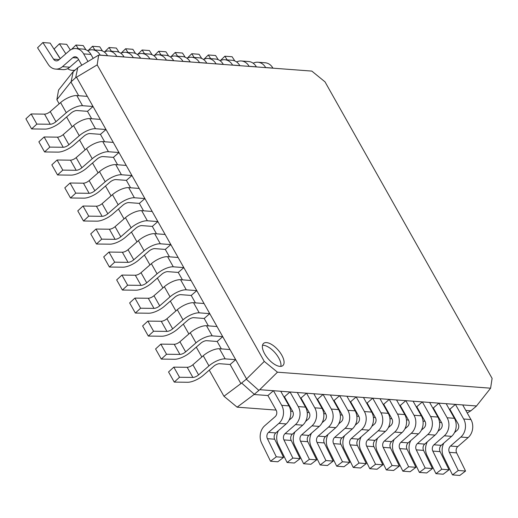 <?xml version="1.0" encoding="UTF-8"?>
<svg xmlns="http://www.w3.org/2000/svg" width="518" height="518" viewBox="0 0 518 518"><rect width="100%" height="100%" fill="white"/><g stroke="black" fill="none" stroke-linecap="round" stroke-linejoin="round"><path stroke-width="0.78" d="M454.48 432.64L457.096 430.367A4.681 3.801 -85.7 0 0 458.113 423.834L449.877 409.214L455.426 404.383L463.668 419.004A12.931 10.502 94.3 0 1 460.858 437.043L450.505 446.043A4.681 3.801 -85.7 0 0 449.365 452.337L458.275 470.493L452.499 474.902L443.589 456.753A12.931 10.502 94.3 0 1 443.855 443.071M458.275 470.493L465.552 471.037L456.643 452.881A4.681 3.801 -85.7 0 1 457.782 446.587L468.136 437.587A12.931 10.502 94.3 0 0 470.946 419.548L462.703 404.927L455.426 404.383M465.552 471.037L459.777 475.453L452.499 474.902M262.503 345.292A14.698 6.63 -131 0 1 263.422 345.286A14.698 6.63 -131 0 1 275.66 353.47A14.698 6.63 -131 0 1 280.84 366.388M266.517 342.599A14.698 6.63 -131 0 1 280.154 352.596A14.698 6.63 -131 0 1 282.867 365.585A14.698 6.63 -131 0 1 268.22 358.838A14.698 6.63 -131 0 1 263.571 343.402A14.698 6.63 -131 0 1 266.517 342.599M465.792 410.405L470.881 410.787L476.346 406.196L490.604 388.196L277.46 372.189L259.732 389.685L254.066 394.502L267.903 395.545L273.459 390.714L281.701 405.335A12.931 10.502 94.3 0 1 278.891 423.374L268.538 432.375A4.681 3.801 -85.7 0 0 267.398 438.668L276.308 456.824L270.532 461.24L261.622 443.084A12.931 10.502 94.3 0 1 264.776 425.699L275.129 416.699A4.681 3.801 -85.7 0 0 276.146 410.165L267.903 395.545M283.825 396.743L284.447 396.788L290.002 391.958L298.245 406.578A12.931 10.502 94.3 0 1 295.428 424.618L285.081 433.618A4.681 3.801 -85.7 0 0 283.935 439.911L292.851 458.067L287.076 462.483L278.166 444.327A12.931 10.502 94.3 0 1 278.431 430.646M300.369 397.986L300.99 398.031L306.546 393.201L314.782 407.821A12.931 10.502 94.3 0 1 311.972 425.861L301.625 434.861A4.681 3.801 -85.7 0 0 300.479 441.155L309.395 459.311L303.619 463.727L294.71 445.571A12.931 10.502 94.3 0 1 294.975 431.889M316.912 399.223L317.534 399.274L323.09 394.444L331.326 409.065A12.931 10.502 94.3 0 1 328.516 427.104L318.169 436.104A4.681 3.801 -85.7 0 0 317.022 442.398L325.932 460.554L320.163 464.963L311.247 446.814A12.931 10.502 94.3 0 1 311.512 433.132M333.456 400.466L334.078 400.511L339.633 395.681L347.869 410.308A12.931 10.502 94.3 0 1 345.059 428.341L334.706 437.341A4.681 3.801 -85.7 0 0 333.566 443.641L342.476 461.797L336.706 466.206L327.79 448.051A12.931 10.502 94.3 0 1 328.056 434.375M350 401.709L350.621 401.754L356.17 396.924L364.413 411.551A12.931 10.502 94.3 0 1 361.603 429.584L351.249 438.584A4.681 3.801 -85.7 0 0 350.11 444.884L359.019 463.04L353.244 467.45L344.334 449.294A12.931 10.502 94.3 0 1 344.6 435.619M366.537 402.952L367.158 402.998L372.714 398.167L380.957 412.794A12.931 10.502 94.3 0 1 378.14 430.827L367.793 439.827A4.681 3.801 -85.7 0 0 366.653 446.121L375.563 464.277L369.787 468.693L360.878 450.537A12.931 10.502 94.3 0 1 361.143 436.862M383.08 404.195L383.702 404.241L389.258 399.41L397.5 414.031A12.931 10.502 94.3 0 1 394.684 432.07L384.337 441.071A4.681 3.801 -85.7 0 0 383.19 447.364L392.107 465.52L386.331 469.936L377.421 451.78A12.931 10.502 94.3 0 1 377.687 438.105M399.624 405.439L400.246 405.484L405.801 400.654L414.037 415.274A12.931 10.502 94.3 0 1 411.227 433.313L400.88 442.314A4.681 3.801 -85.7 0 0 399.734 448.607L408.65 466.763L402.875 471.179L393.965 453.023A12.931 10.502 94.3 0 1 394.23 439.348M416.168 406.682L416.789 406.727L422.345 401.897L430.581 416.517A12.931 10.502 94.3 0 1 427.771 434.557L417.424 443.557A4.681 3.801 -85.7 0 0 416.278 449.851L425.187 468.007L419.418 472.422L410.502 454.267A12.931 10.502 94.3 0 1 410.768 440.585M432.711 407.925L433.333 407.97L438.888 403.14L447.125 417.761A12.931 10.502 94.3 0 1 444.315 435.8L433.961 444.8A4.681 3.801 -85.7 0 0 432.821 451.094L441.731 469.25L435.962 473.666L427.046 455.51A12.931 10.502 94.3 0 1 427.311 441.828M449.248 409.162L449.877 409.214M259.732 389.685L476.547 405.97M59.175 103.814L56.863 99.709L58.56 90.067L72.617 72.3L78.056 67.457L98.673 55.083L311.817 71.089L325.006 81.85L492.1 378.393L490.604 388.196M230.134 364.497L235.684 359.667L225.175 358.877A12.931 4.785 150.6 0 0 208.948 365.883L198.595 374.883A4.681 1.735 -29.4 0 1 192.89 377.428L179.513 377.259L174.262 382.103L187.639 382.271A12.931 4.785 150.6 0 0 203.393 375.246L213.746 366.245A4.681 1.735 -29.4 0 1 219.619 363.707L230.134 364.497L240.896 383.598L246.322 379.221L264.271 361.428L97.177 64.886L75.66 77.706L70.921 81.941L78.684 95.72M87.477 111.325L93.033 106.494L82.524 105.704A12.931 4.785 150.6 0 0 66.291 112.71L55.944 121.711A4.681 1.735 -29.4 0 1 50.24 124.262L36.856 124.087L31.604 128.93L44.988 129.105A12.931 4.785 150.6 0 0 60.742 122.073L71.089 113.073A4.681 1.735 -29.4 0 1 76.968 110.535L87.477 111.325L91.654 118.732M100.447 134.343L106.002 129.513L95.493 128.723A12.931 4.785 150.6 0 0 79.26 135.729L68.913 144.729A4.681 1.735 -29.4 0 1 63.209 147.274L49.825 147.106L44.574 151.949L57.958 152.117A12.931 4.785 150.6 0 0 73.711 145.092L84.058 136.092A4.681 1.735 -29.4 0 1 89.938 133.553L100.447 134.343L104.623 141.751M113.416 157.355L118.972 152.525L108.456 151.735A12.931 4.785 150.6 0 0 92.23 158.741L81.883 167.741A4.681 1.735 -29.4 0 1 76.178 170.292L62.795 170.118L57.543 174.961L70.927 175.136A12.931 4.785 150.6 0 0 86.681 168.104L97.028 159.104A4.681 1.735 -29.4 0 1 102.907 156.565L113.416 157.355L117.592 164.763M126.386 180.374L131.941 175.544L121.426 174.754A12.931 4.785 150.6 0 0 105.199 181.76L94.852 190.76A4.681 1.735 -29.4 0 1 89.141 193.305L75.764 193.136L70.513 197.98L83.89 198.148A12.931 4.785 150.6 0 0 99.644 191.123L109.997 182.122A4.681 1.735 -29.4 0 1 115.87 179.584L126.386 180.374L130.555 187.781M139.355 203.386L144.904 198.556L134.395 197.766A12.931 4.785 150.6 0 0 118.169 204.772L107.815 213.772A4.681 1.735 -29.4 0 1 102.111 216.323L88.733 216.148L83.482 220.992L96.86 221.167A12.931 4.785 150.6 0 0 112.613 214.135L122.967 205.134A4.681 1.735 -29.4 0 1 128.84 202.596L139.355 203.386L143.525 210.794M152.318 226.405L157.873 221.574L147.365 220.785A12.931 4.785 150.6 0 0 131.138 227.791L120.785 236.791A4.681 1.735 -29.4 0 1 115.08 239.335L101.703 239.167L96.452 244.01L109.829 244.179A12.931 4.785 150.6 0 0 125.583 237.153L135.936 228.153A4.681 1.735 -29.4 0 1 141.809 225.615L152.318 226.405L156.494 233.812M165.287 249.417L170.843 244.587L160.334 243.797A12.931 4.785 150.6 0 0 144.108 250.803L133.754 259.809A4.681 1.735 -29.4 0 1 128.05 262.354L114.666 262.179L109.415 267.029L122.798 267.197A12.931 4.785 150.6 0 0 138.552 260.166L148.899 251.165A4.681 1.735 -29.4 0 1 154.778 248.627L165.287 249.417L169.464 256.824M178.257 272.436L183.812 267.605L173.303 266.815A12.931 4.785 150.6 0 0 157.071 273.821L146.724 282.822A4.681 1.735 -29.4 0 1 141.019 285.366L127.635 285.198L122.384 290.041L135.768 290.209A12.931 4.785 150.6 0 0 151.521 283.184L161.869 274.184A4.681 1.735 -29.4 0 1 167.748 271.646L178.257 272.436L182.433 279.843M191.226 295.448L196.782 290.617L186.273 289.827A12.931 4.785 150.6 0 0 170.04 296.833L159.693 305.84A4.681 1.735 -29.4 0 1 153.988 308.385L140.605 308.216L135.353 313.06L148.737 313.228A12.931 4.785 150.6 0 0 164.491 306.196L174.838 297.196A4.681 1.735 -29.4 0 1 180.717 294.658L191.226 295.448L195.403 302.855M204.196 318.466L209.751 313.636L199.236 312.846A12.931 4.785 150.6 0 0 183.009 319.852L172.662 328.852A4.681 1.735 -29.4 0 1 166.958 331.397L153.574 331.229L148.323 336.072L161.707 336.24A12.931 4.785 150.6 0 0 177.46 329.215L187.807 320.215A4.681 1.735 -29.4 0 1 193.687 317.676L204.196 318.466L208.372 325.874M217.165 341.479L222.721 336.648L212.205 335.858A12.931 4.785 150.6 0 0 195.979 342.864L185.632 351.871A4.681 1.735 -29.4 0 1 179.921 354.416L166.543 354.247L161.292 359.091L174.67 359.259A12.931 4.785 150.6 0 0 190.423 352.227L200.777 343.227A4.681 1.735 -29.4 0 1 206.656 340.689L217.165 341.479L221.341 348.886M76.56 77.266L246.536 378.923M264.271 361.428L277.46 372.189M98.673 55.083L97.177 64.886M254.066 394.502L237.127 407.161L223.957 396.251L209.253 370.15M201.832 356.98L196.283 347.138M188.863 333.968L183.314 324.119M175.893 310.949L170.344 301.107M162.924 287.937L157.375 278.088M149.955 264.918L144.412 255.076M136.992 241.906L131.442 232.058M124.022 218.887L118.473 209.045M111.053 195.875L105.504 186.027M98.083 172.857L92.534 163.015M85.114 149.844L79.565 139.996M72.144 126.826L66.595 116.984M223.957 396.251L240.896 383.598M70.921 81.941L56.863 99.709M441.524 422.513L439.555 422.364M424.98 421.27L423.018 421.121M408.443 420.027L406.475 419.878M391.899 418.784L389.931 418.635M375.356 417.54L373.387 417.391M358.812 416.297L356.844 416.148M342.269 415.054L340.3 414.912M325.725 413.811L323.763 413.668M309.188 412.574L307.219 412.425M292.644 411.331L290.676 411.182M276.1 410.088L237.127 407.161M455.27 420.169L455.846 419.82M467.242 412.975L470.881 410.787M258.793 390.345L246.322 379.221M254.267 394.276L241.796 383.158M75.66 77.706L77.752 67.677M71.134 81.643L73.226 71.613M441.731 469.25L449.009 469.794L440.099 451.638A4.681 3.801 -85.7 0 1 441.245 445.344L451.592 436.344A12.931 10.502 94.3 0 0 454.403 418.311L446.166 403.684L438.888 403.14M449.009 469.794L443.24 474.21L435.962 473.666M437.937 431.397L440.553 429.124A4.681 3.801 -85.7 0 0 441.569 422.591L433.333 407.97M425.187 468.007L432.465 468.55L423.556 450.401A4.681 3.801 -85.7 0 1 424.702 444.101L435.049 435.101A12.931 10.502 94.3 0 0 437.859 417.068L429.623 402.441L422.345 401.897M432.465 468.55L426.696 472.966L419.418 472.422M421.399 430.154L424.009 427.881A4.681 3.801 -85.7 0 0 425.025 421.348L416.789 406.727M408.65 466.763L415.928 467.314L407.012 449.158A4.681 3.801 -85.7 0 1 408.158 442.858L418.505 433.857A12.931 10.502 94.3 0 0 421.322 415.825L413.079 401.197L405.801 400.654M415.928 467.314L410.152 471.723L402.875 471.179M404.856 428.91L407.465 426.638A4.681 3.801 -85.7 0 0 408.488 420.104L400.246 405.484M392.107 465.52L399.384 466.07L390.475 447.915A4.681 3.801 -85.7 0 1 391.614 441.621L401.962 432.614A12.931 10.502 94.3 0 0 404.778 414.581L396.535 399.961L389.258 399.41M399.384 466.07L393.609 470.48L386.331 469.936M388.312 427.667L390.922 425.395A4.681 3.801 -85.7 0 0 391.945 418.861L383.702 404.241M375.563 464.277L382.841 464.827L373.931 446.671A4.681 3.801 -85.7 0 1 375.071 440.378L385.424 431.377A12.931 10.502 94.3 0 0 388.235 413.338L379.992 398.718L372.714 398.167M382.841 464.827L377.065 469.243L369.787 468.693M371.769 426.424L374.385 424.151A4.681 3.801 -85.7 0 0 375.401 417.625L367.158 402.998M359.019 463.04L366.297 463.584L357.388 445.428A4.681 3.801 -85.7 0 1 358.527 439.135L368.881 430.134A12.931 10.502 94.3 0 0 371.691 412.095L363.455 397.474L356.17 396.924M366.297 463.584L360.522 468L353.244 467.45M355.225 425.181L357.841 422.915A4.681 3.801 -85.7 0 0 358.857 416.381L350.621 401.754M342.476 461.797L349.754 462.341L340.844 444.185A4.681 3.801 -85.7 0 1 341.99 437.891L352.337 428.891A12.931 10.502 94.3 0 0 355.147 410.852L346.911 396.231L339.633 395.681M349.754 462.341L343.984 466.757L336.706 466.206M338.681 423.944L341.297 421.671A4.681 3.801 -85.7 0 0 342.314 415.138L334.078 400.511M325.932 460.554L333.216 461.098L324.3 442.942A4.681 3.801 -85.7 0 1 325.446 436.648L335.793 427.648A12.931 10.502 94.3 0 0 338.604 409.608L330.367 394.988L323.09 394.444M333.216 461.098L327.441 465.514L320.163 464.963M322.144 422.701L324.754 420.428A4.681 3.801 -85.7 0 0 325.77 413.895L317.534 399.274M309.395 459.311L316.673 459.855L307.757 441.699A4.681 3.801 -85.7 0 1 308.903 435.405L319.25 426.405A12.931 10.502 94.3 0 0 322.066 408.372L313.824 393.745L306.546 393.201M316.673 459.855L310.897 464.27L303.619 463.727M305.601 421.458L308.21 419.185A4.681 3.801 -85.7 0 0 309.233 412.652L300.99 398.031M235.684 359.667L229.979 349.54L219.47 348.75A12.931 4.785 150.6 0 0 203.244 355.756L192.89 364.756A4.681 1.735 -29.4 0 1 187.186 367.301L173.802 367.132L168.551 371.976L174.262 382.103M179.513 377.259L173.802 367.132M93.175 58.385L90.941 54.422A12.931 10.502 -85.7 0 0 83.204 49.1L75.919 48.556A12.931 10.502 -85.7 0 0 69.056 50.984L58.709 59.984A4.681 3.801 94.3 0 1 56.222 60.865A4.681 3.801 94.3 0 1 53.555 59.162L42.871 42.547L50.155 43.098L60.185 58.702M87.963 61.512L83.663 53.878A12.931 10.502 -85.7 0 0 75.919 48.556M42.871 42.547L37.561 47.779L48.239 64.394A12.931 10.502 -85.7 0 0 55.607 69.088A12.931 10.502 -85.7 0 0 62.471 66.66L72.818 57.66A4.681 3.801 94.3 0 1 75.304 56.779A4.681 3.801 94.3 0 1 78.108 58.709L81.779 65.223M55.607 69.088L62.885 69.632A12.931 10.502 -85.7 0 0 69.749 67.204L78.574 59.531M222.721 336.648L217.01 326.521L206.501 325.731A12.931 4.785 150.6 0 0 190.274 332.744L179.921 341.744A4.681 1.735 -29.4 0 1 174.216 344.289L160.839 344.12L155.588 348.964L161.292 359.091M166.543 354.247L160.839 344.12M209.751 313.636L204.04 303.509L193.531 302.719A12.931 4.785 150.6 0 0 177.305 309.725L166.951 318.725A4.681 1.735 -29.4 0 1 161.247 321.27L147.87 321.102L142.618 325.945L148.323 336.072M153.574 331.229L147.87 321.102M196.782 290.617L191.077 280.491L180.562 279.701A12.931 4.785 150.6 0 0 164.335 286.713L153.988 295.713A4.681 1.735 -29.4 0 1 148.278 298.258L134.9 298.09L129.649 302.933L135.353 313.06M140.605 308.216L134.9 298.09M183.812 267.605L178.108 257.478L167.599 256.688A12.931 4.785 150.6 0 0 151.366 263.694L141.019 272.695A4.681 1.735 -29.4 0 1 135.315 275.239L121.931 275.071L116.679 279.914L122.384 290.041M127.635 285.198L121.931 275.071M170.843 244.587L165.138 234.46L154.629 233.67A12.931 4.785 150.6 0 0 138.397 240.676L128.05 249.682A4.681 1.735 -29.4 0 1 122.345 252.227L108.961 252.059L103.71 256.902L109.415 267.029M114.666 262.179L108.961 252.059M157.873 221.574L152.169 211.448L141.66 210.658A12.931 4.785 150.6 0 0 125.427 217.664L115.08 226.664A4.681 1.735 -29.4 0 1 109.376 229.209L95.992 229.04L90.741 233.883L96.452 244.01M101.703 239.167L95.992 229.04M144.904 198.556L139.2 188.429L128.691 187.639A12.931 4.785 150.6 0 0 112.464 194.645L102.111 203.652A4.681 1.735 -29.4 0 1 96.406 206.196L83.022 206.028L77.771 210.871L83.482 220.992M88.733 216.148L83.022 206.028M131.941 175.544L126.23 165.417L115.721 164.627A12.931 4.785 150.6 0 0 99.495 171.633L89.141 180.633A4.681 1.735 -29.4 0 1 83.437 183.178L70.059 183.009L64.808 187.853L70.513 197.98M75.764 193.136L70.059 183.009M118.972 152.525L113.261 142.398L102.752 141.608A12.931 4.785 150.6 0 0 86.525 148.614L76.172 157.621A4.681 1.735 -29.4 0 1 70.467 160.166L57.09 159.997L51.839 164.841L57.543 174.961M62.795 170.118L57.09 159.997M107.53 55.743L107.485 55.666A12.931 10.502 -85.7 0 0 99.741 50.343L92.463 49.799A12.931 10.502 -85.7 0 0 87.73 50.777M100.252 55.199L100.207 55.115A12.931 10.502 -85.7 0 0 92.463 49.799M70.351 50.019L66.692 44.334L59.415 43.79L54.105 49.022L60.276 58.625M65.838 53.781L59.415 43.79M67.612 68.654A12.931 10.502 -85.7 0 0 72.144 70.331A12.931 10.502 -85.7 0 0 75 70.066M124.074 56.986L124.022 56.909A12.931 10.502 -85.7 0 0 116.285 51.586L109.007 51.042A12.931 10.502 -85.7 0 0 104.273 52.02M116.79 56.443L116.744 56.358A12.931 10.502 -85.7 0 0 109.007 51.042M85.93 49.767L83.236 45.578L75.958 45.034L71.562 49.359M78.341 48.737L75.958 45.034M140.611 58.23L140.566 58.152A12.931 10.502 -85.7 0 0 132.828 52.83L125.55 52.286A12.931 10.502 -85.7 0 0 120.817 53.263M133.333 57.686L133.288 57.602A12.931 10.502 -85.7 0 0 125.55 52.286M102.473 51.01L99.78 46.821L92.502 46.277L88.105 50.602M94.885 49.981L92.502 46.277M157.155 59.473L157.109 59.395A12.931 10.502 -85.7 0 0 149.372 54.073L142.094 53.522A12.931 10.502 -85.7 0 0 137.361 54.507M149.877 58.929L149.832 58.845A12.931 10.502 -85.7 0 0 142.094 53.522M119.017 52.253L116.323 48.064L109.045 47.52L104.649 51.845M111.428 51.224L109.045 47.52M173.698 60.716L173.653 60.632A12.931 10.502 -85.7 0 0 165.915 55.316L158.637 54.766A12.931 10.502 -85.7 0 0 153.904 55.75M166.42 60.166L166.375 60.088A12.931 10.502 -85.7 0 0 158.637 54.766M135.554 53.496L132.867 49.307L125.589 48.757L121.193 53.082M127.965 52.467L125.589 48.757M190.242 61.959L190.197 61.875A12.931 10.502 -85.7 0 0 182.453 56.559L175.175 56.009A12.931 10.502 -85.7 0 0 170.448 56.993M182.964 61.409L182.919 61.331A12.931 10.502 -85.7 0 0 175.175 56.009M152.098 54.74L149.411 50.55L142.126 50L137.73 54.325M144.509 53.71L142.126 50M206.786 63.202L206.74 63.118A12.931 10.502 -85.7 0 0 198.996 57.802L191.718 57.252A12.931 10.502 -85.7 0 0 186.985 58.236M199.508 62.652L199.462 62.574A12.931 10.502 -85.7 0 0 191.718 57.252M168.641 55.976L165.948 51.794L158.67 51.243L154.273 55.568M161.053 54.947L158.67 51.243M223.323 64.439L223.277 64.362A12.931 10.502 -85.7 0 0 215.54 59.039L208.262 58.495A12.931 10.502 -85.7 0 0 203.529 59.479M216.045 63.895L216 63.818A12.931 10.502 -85.7 0 0 208.262 58.495M185.185 57.22L182.491 53.037L175.214 52.486L170.817 56.812M177.596 56.19L175.214 52.486M239.866 65.682L239.821 65.605A12.931 10.502 -85.7 0 0 232.083 60.282L224.806 59.738A12.931 10.502 -85.7 0 0 220.072 60.723M232.588 65.138L232.543 65.054A12.931 10.502 -85.7 0 0 224.806 59.738M201.729 58.463L199.035 54.273L191.757 53.73L187.361 58.055M194.14 57.433L191.757 53.73M292.851 458.067L300.129 458.611L291.22 440.455A4.681 3.801 -85.7 0 1 292.359 434.162L302.706 425.161A12.931 10.502 94.3 0 0 305.523 407.129L297.28 392.502L290.002 391.958M300.129 458.611L294.353 463.027L287.076 462.483M289.057 420.215L291.673 417.942A4.681 3.801 -85.7 0 0 292.689 411.409L284.447 396.788M276.308 456.824L283.586 457.375L274.676 439.219A4.681 3.801 -85.7 0 1 275.816 432.918L286.169 423.918A12.931 10.502 94.3 0 0 288.979 405.885L280.737 391.258L273.459 390.714M283.586 457.375L277.81 461.784L270.532 461.24M106.002 129.513L100.298 119.386L89.782 118.596A12.931 4.785 150.6 0 0 73.556 125.602L63.209 134.602A4.681 1.735 -29.4 0 1 57.498 137.147L44.121 136.979L38.869 141.822L44.574 151.949M49.825 147.106L44.121 136.979M93.033 106.494L87.328 96.367L76.813 95.577A12.931 4.785 150.6 0 0 60.587 102.583L50.24 111.59A4.681 1.735 -29.4 0 1 44.535 114.135L31.151 113.96L25.9 118.81L31.604 128.93M36.856 124.087L31.151 113.96M256.41 66.926L256.365 66.848A12.931 10.502 -85.7 0 0 248.627 61.525L241.349 60.982A12.931 10.502 -85.7 0 0 236.616 61.959M249.132 66.382L249.087 66.298A12.931 10.502 -85.7 0 0 241.349 60.982M218.272 59.706L215.579 55.517L208.301 54.973L203.904 59.298M210.684 58.676L208.301 54.973M272.954 68.169L272.908 68.091A12.931 10.502 -85.7 0 0 265.171 62.769L257.886 62.225A12.931 10.502 -85.7 0 0 253.16 63.202M265.676 67.625L265.63 67.541A12.931 10.502 -85.7 0 0 257.886 62.225M234.809 60.949L232.122 56.76L224.844 56.216L220.448 60.541M227.221 59.92L224.844 56.216M470.946 419.548L463.668 419.004M468.136 437.587L460.858 437.043M457.782 446.587L450.505 446.043M456.643 452.881L449.365 452.337M454.403 418.311L447.125 417.761M451.592 436.344L444.315 435.8M441.245 445.344L433.961 444.8M440.099 451.638L432.821 451.094M437.859 417.068L430.581 416.517M435.049 435.101L427.771 434.557M424.702 444.101L417.424 443.557M423.556 450.401L416.278 449.851M421.322 415.825L414.037 415.274M418.505 433.857L411.227 433.313M408.158 442.858L400.88 442.314M407.012 449.158L399.734 448.607M404.778 414.581L397.5 414.031M401.962 432.614L394.684 432.07M391.614 441.621L384.337 441.071M390.475 447.915L383.19 447.364M388.235 413.338L380.957 412.794M385.424 431.377L378.14 430.827M375.071 440.378L367.793 439.827M373.931 446.671L366.653 446.121M371.691 412.095L364.413 411.551M368.881 430.134L361.603 429.584M358.527 439.135L351.249 438.584M357.388 445.428L350.11 444.884M355.147 410.852L347.869 410.308M352.337 428.891L345.059 428.341M341.99 437.891L334.706 437.341M340.844 444.185L333.566 443.641M338.604 409.608L331.326 409.065M335.793 427.648L328.516 427.104M325.446 436.648L318.169 436.104M324.3 442.942L317.022 442.398M322.066 408.372L314.782 407.821M319.25 426.405L311.972 425.861M308.903 435.405L301.625 434.861M307.757 441.699L300.479 441.155M225.175 358.877L219.47 348.75M208.948 365.883L203.244 355.756M198.595 374.883L192.89 364.756M192.89 377.428L187.186 367.301M83.663 53.878L90.941 54.422M53.555 59.162L59.169 59.583M62.471 66.66L69.749 67.204M72.818 57.66L77.629 58.022M212.205 335.858L206.501 325.731M195.979 342.864L190.274 332.744M185.632 351.871L179.921 341.744M179.921 354.416L174.216 344.289M199.236 312.846L193.531 302.719M183.009 319.852L177.305 309.725M172.662 328.852L166.951 318.725M166.958 331.397L161.247 321.27M186.273 289.827L180.562 279.701M170.04 296.833L164.335 286.713M159.693 305.84L153.988 295.713M153.988 308.385L148.278 298.258M173.303 266.815L167.599 256.688M157.071 273.821L151.366 263.694M146.724 282.822L141.019 272.695M141.019 285.366L135.315 275.239M160.334 243.797L154.629 233.67M144.108 250.803L138.397 240.676M133.754 259.809L128.05 249.682M128.05 262.354L122.345 252.227M147.365 220.785L141.66 210.658M131.138 227.791L125.427 217.664M120.785 236.791L115.08 226.664M115.08 239.335L109.376 229.209M134.395 197.766L128.691 187.639M118.169 204.772L112.464 194.645M107.815 213.772L102.111 203.652M102.111 216.323L96.406 206.196M121.426 174.754L115.721 164.627M105.199 181.76L99.495 171.633M94.852 190.76L89.141 180.633M89.141 193.305L83.437 183.178M108.456 151.735L102.752 141.608M92.23 158.741L86.525 148.614M81.883 167.741L76.172 157.621M76.178 170.292L70.467 160.166M100.207 55.115L107.485 55.666M116.744 56.358L124.022 56.909M133.288 57.602L140.566 58.152M149.832 58.845L157.109 59.395M166.375 60.088L173.653 60.632M182.919 61.331L190.197 61.875M199.462 62.574L206.74 63.118M216 63.818L223.277 64.362M232.543 65.054L239.821 65.605M305.523 407.129L298.245 406.578M302.706 425.161L295.428 424.618M292.359 434.162L285.081 433.618M291.22 440.455L283.935 439.911M288.979 405.885L281.701 405.335M286.169 423.918L278.891 423.374M275.816 432.918L268.538 432.375M274.676 439.219L267.398 438.668M95.493 128.723L89.782 118.596M79.26 135.729L73.556 125.602M68.913 144.729L63.209 134.602M63.209 147.274L57.498 137.147M82.524 105.704L76.813 95.577M66.291 112.71L60.587 102.583M55.944 121.711L50.24 111.59M50.24 124.262L44.535 114.135M249.087 66.298L256.365 66.848M265.63 67.541L272.908 68.091M72.144 70.331L74.495 70.506"/></g></svg>
